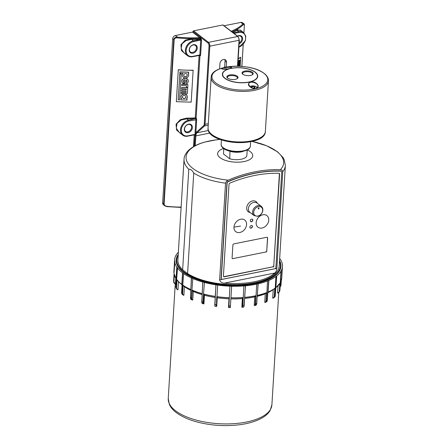<?xml version="1.0" encoding="UTF-8"?>
<svg xmlns="http://www.w3.org/2000/svg" width="448" height="448" viewBox="0 0 448 448"><rect width="100%" height="100%" fill="white"/><g stroke="black" fill="none" stroke-linecap="round" stroke-linejoin="round"><path stroke-width="0.67" d="M267.288 237.384A1.17 0.902 -52.4 0 1 267.523 238.062L266.745 250.774A1.17 0.902 -52.4 0 1 265.67 252.039L232.915 258.614A1.17 0.902 -52.4 0 1 232.327 258.524M265.67 252.039L232.915 258.614M267.523 238.062L267.641 238.151A1.17 0.902 127.6 0 0 266.7 237.294L233.94 243.869A1.17 0.902 127.6 0 0 232.87 245.134L232.092 257.846A1.17 0.902 127.6 0 0 233.033 258.703M258.765 209.014L258.418 208.93C258.059 208.18 258.255 207.833 258.989 207.894L258.765 209.014M257.886 216.037A5.208 3.998 127.6 0 0 262.198 208.197A5.208 3.998 127.6 0 0 254.436 209.754A5.208 3.998 127.6 0 0 257.886 216.037M257.337 203.286A6.401 4.917 127.6 0 0 248.298 203.717A6.401 4.917 127.6 0 0 250.18 212.57M258.294 208.79A0.588 0.448 127.6 0 0 258.922 207.85M252.179 88.144L251.16 87.36L252.157 86.66L254.184 86.75L255.214 87.545L254.218 88.245L252.202 88.155M252.067 88.06L252.157 86.66M254.089 88.239L254.184 86.75M223.479 153.938A11.721 4.967 3.5 0 0 223.479 153.961A11.721 4.967 3.5 0 0 223.479 153.978L223.804 148.652L223.479 153.961L229.746 158.81A11.721 4.967 3.5 0 0 246.876 155.389A11.721 4.967 3.5 0 0 246.876 155.366L247.201 150.08L246.876 155.389M274.882 273.006A50.747 21.51 -176.5 0 1 224.336 283.147L274.882 273.006C275.862 272.177 276.517 270.637 276.836 268.386L219.621 279.871L225.54 183.165C225.915 181.726 226.806 180.734 228.211 180.186L233.066 178.158C247.811 172.519 262.405 169.669 276.847 169.613L280.381 169.719C281.753 169.708 282.548 170.363 282.755 171.679L276.836 268.386M221.48 279.104A1.17 0.902 -52.4 0 1 221.094 278.32L226.934 182.851A1.17 0.902 -52.4 0 1 227.786 181.664A140.756 108.086 -52.4 0 1 280.84 171.013A1.17 0.902 -52.4 0 1 281.355 171.242M219.621 279.871C220.209 281.921 221.777 283.013 224.336 283.147M229.975 151.222L229.746 158.81M193.508 146.647A2.346 1.798 -52.4 0 1 194.23 146.149A70.319 54.001 -52.4 0 1 195.272 145.662A70.319 54.001 -52.4 0 1 195.58 145.522M230.199 151.39A11.721 4.967 3.5 0 0 242.609 151.603M215.662 139.922L204.658 142.106M205.055 141.994C197.008 144.161 191.1 147.386 187.32 151.67C185.097 154.526 184.005 157.08 184.05 159.337L177.901 259.857A50.747 21.51 3.5 0 0 182.644 269.769L188.793 169.249C190.529 169.014 192.181 170.285 193.732 173.057L187.589 273.577A50.747 21.51 3.5 0 0 243.606 284.284A50.747 21.51 3.5 0 0 279.21 266.05L285.354 165.53A50.747 21.51 3.5 0 1 282.755 171.679M178.186 255.214A51.918 22.008 3.5 0 0 176.736 259.784A51.918 22.008 3.5 0 0 202.266 280.633A51.918 22.008 3.5 0 0 254.895 283.259A51.918 22.008 3.5 0 0 280.375 266.123A51.918 22.008 3.5 0 0 279.49 261.414M182.644 269.769L187.589 273.577M278.242 272.698A51.918 22.008 3.5 0 0 280.314 267.182L280.375 266.123M176.736 259.784L176.669 260.842A51.918 22.008 3.5 0 0 178.052 266.571M280.532 267.439A52.153 22.109 3.5 0 0 280.386 265.138M176.848 258.804A52.153 22.109 3.5 0 0 176.422 261.066M209.591 132.289A27.989 11.866 3.5 0 0 235.922 142.509A27.989 11.866 3.5 0 0 263.301 135.57M254.38 71.551A17.724 7.515 3.5 0 0 223.882 71.355A17.724 7.515 3.5 0 0 241.847 82.818A17.724 7.515 3.5 0 0 254.38 71.551M262.489 72.324A27.972 11.855 3.5 0 0 214.368 72.016A27.972 11.855 3.5 0 0 242.721 90.104A27.972 11.855 3.5 0 0 262.489 72.324M227.718 78.198A5.018 2.128 -176.5 0 1 227.41 77.386A5.018 2.128 -176.5 0 1 230.938 75.583A5.018 2.128 -176.5 0 1 236.482 76.647A5.018 2.128 -176.5 0 1 237.429 78.002A5.018 2.128 -176.5 0 1 237.026 78.764M236.986 75.998A5.606 2.374 3.5 0 0 229.555 74.984A5.606 2.374 3.5 0 0 227.438 77.974A5.606 2.374 3.5 0 0 232.31 79.537A5.606 2.374 3.5 0 0 237.328 78.579A5.606 2.374 3.5 0 0 236.986 75.998M242.889 74.29A5.018 2.128 -176.5 0 1 242.581 73.483A5.018 2.128 -176.5 0 1 246.109 71.68A5.018 2.128 -176.5 0 1 251.653 72.744A5.018 2.128 -176.5 0 1 252.599 74.094A5.018 2.128 -176.5 0 1 252.196 74.861M252.157 72.089A5.606 2.374 3.5 0 0 244.731 71.075A5.606 2.374 3.5 0 0 242.609 74.066A5.606 2.374 3.5 0 0 247.481 75.628A5.606 2.374 3.5 0 0 252.498 74.67A5.606 2.374 3.5 0 0 252.157 72.089M249.945 86.834L248.679 84.28C248.774 80.153 258.602 82.768 257.93 86.548L256.502 88.396M249.34 86.218L249.866 86.766C252.129 88.502 254.374 89.029 256.614 88.357C258.955 86.884 258.698 85.086 255.842 82.975C251.642 80.108 246.299 83.205 249.34 86.218L249.48 86.341M221.844 68.975L221.833 68.908C221.743 67.799 231.795 66.623 231.286 67.788L231.235 67.917M222.6 69.16C224.42 69.546 230.77 68.706 231.347 67.827C233.542 66.114 220.142 67.508 221.676 68.88L222.6 69.16M279.541 260.624A52.466 22.243 -176.5 0 1 280.33 269.13A52.466 22.243 -176.5 0 1 227.186 285.365A52.466 22.243 -176.5 0 1 176.417 262.774A52.466 22.243 -176.5 0 1 178.237 254.43M280.381 265.037A52.153 22.109 -176.5 0 1 280.532 267.411A52.153 22.109 -176.5 0 1 280.129 269.64M176.557 263.306A52.153 22.109 -176.5 0 1 176.422 261.044A52.153 22.109 -176.5 0 1 176.865 258.709M226.912 425.6A50.243 21.297 -176.5 0 1 226.906 425.6A50.243 21.297 -176.5 0 1 210.37 424.586L210.37 424.586A117.197 117.197 0 0 0 226.912 425.6C241.724 425.376 253.557 422.761 262.405 417.743C265.832 415.733 268.397 413.342 270.088 410.575L271.891 404.902A51.918 22.008 -176.5 0 1 218.725 423.702A51.918 22.008 -176.5 0 1 168.246 398.563L169.344 404.415C170.688 407.366 172.934 410.049 176.092 412.468C184.268 418.522 195.692 422.565 210.37 424.586M279.776 283.578L279.328 290.881A2.694 2.397 28.4 0 1 277.586 292.891L278.023 285.723M274.786 288.467L274.316 296.167A2.694 2.19 52.7 0 1 272.72 298.015L273.235 289.559M266.571 292.852L266.101 300.558A2.694 1.837 67.6 0 1 264.751 302.266L265.266 293.804L266.941 292.494L267.478 280.857L268.834 280.437L268.066 292.135A53.962 22.876 -176.5 0 0 274.77 288.478L275.156 288.198A53.962 22.876 -176.5 0 1 274.77 288.478L272.882 289.811A51.918 22.008 -176.5 0 1 267.82 292.706M265.266 293.804A51.918 22.008 -176.5 0 1 257.197 296.335M254.738 296.895L255.713 296.038L255.242 303.744A2.694 1.361 77.6 0 1 254.223 305.357L254.738 296.895A51.918 22.008 -176.5 0 1 244.597 298.413M242.368 298.603L242.95 297.808L242.48 305.514A2.694 0.79 85.3 0 1 241.853 307.07L242.368 298.603A51.918 22.008 -176.5 0 1 230.866 298.889M230.238 307.345L230.44 305.816C230.334 307.446 230.182 308.039 230.003 307.574L228.715 307.535L228.934 305.855L230.216 305.894L230.003 307.574L228.48 307.289L229.001 298.827A51.918 22.008 -176.5 0 1 217.258 297.791L216.737 306.253A2.694 0.47 -81.7 0 1 216.518 304.674L216.989 296.968L217.258 297.791M228.542 307.451L228.934 305.855L229.919 286.166A54.029 22.904 -176.5 0 1 217.627 285.085L216.989 296.968M215.225 297.494A51.918 22.008 -176.5 0 1 204.473 295.266L203.952 303.727A2.694 1.075 -74.8 0 1 203.33 302.064L203.801 294.358L204.473 295.266M202.177 294.633A51.918 22.008 -176.5 0 1 193.273 291.474L192.752 299.936A2.694 1.607 -66.2 0 1 191.778 298.15L192.248 290.444L193.273 291.474M190.865 290.382A51.918 22.008 -176.5 0 1 184.414 286.681L183.898 295.142A2.694 2.027 -54.2 0 1 182.644 293.199L183.12 285.494L184.414 286.681M182.067 284.889A51.918 22.008 -176.5 0 1 181.289 284.211L179.575 282.66A53.962 22.876 -176.5 0 1 176.68 279.524L176.68 279.524M178.489 281.613L177.996 289.666A2.694 2.313 -35.4 0 1 176.562 287.554L177.027 279.972M175.79 278.225L175.448 283.886A2.694 2.436 -5.6 0 1 173.936 281.59L174.339 275.044M176.064 255.662L176.098 255.164A54.029 22.904 -176.5 0 1 178.371 252.224M176.098 255.164L175.711 255.875A54.029 22.904 -176.5 0 0 174.614 259.868L173.908 271.432A54.029 22.904 -176.5 0 0 173.908 272.614L174.614 261.044A54.029 22.904 -176.5 0 1 174.614 259.868M174.614 261.044L174.916 261.806L173.981 273.364A54.029 22.904 -176.5 0 0 176.098 278.639L176.809 267.07A54.029 22.904 -176.5 0 1 174.686 261.794M176.809 267.07L177.548 267.792L176.624 279.378A54.029 22.904 -176.5 0 0 181.821 284.396L182.526 272.832A54.029 22.904 -176.5 0 1 177.33 267.809M182.526 272.832L183.658 273.465L182.762 285.074L183.12 285.494M190.954 289.873L190.422 297.64L191.447 298.138A2.929 1.747 113.8 0 0 192.242 300.003L191.296 299.589A2.929 1.747 -66.2 0 1 190.495 297.724L191.38 277.934A54.029 22.904 -176.5 0 1 183.467 273.51M191.38 277.934L192.825 278.438L191.929 290.226L192.248 290.444M202.591 303.587A2.929 1.17 -74.8 0 1 202.457 303.57A2.929 1.17 -74.8 0 1 201.874 301.778L202.77 282.027A54.029 22.904 -176.5 0 1 192.674 278.499M202.77 282.027L204.428 282.369L203.498 294.174L203.801 294.358M215.242 306.27A2.929 0.51 -81.7 0 1 215.197 306.27A2.929 0.51 -81.7 0 1 214.978 304.556L215.914 284.833A54.029 22.904 -176.5 0 1 204.322 282.447M215.914 284.833L217.627 285.085M229.919 286.166L231.672 286.222L230.44 305.81M242.95 297.808L243.258 297.679L243.83 285.93A54.029 22.904 -176.5 0 1 231.672 286.222M243.83 285.93L245.504 285.79L244.003 305.491A2.929 0.857 85.3 0 1 243.37 307.182A2.929 0.857 85.3 0 1 243.292 307.177M255.713 296.038L256.049 295.876L256.698 284.144A54.029 22.904 -176.5 0 1 245.504 285.79M256.698 284.144L258.177 283.819L256.648 303.554A2.929 1.478 77.6 0 1 255.713 305.284L254.626 305.525A2.929 1.478 -102.4 0 0 255.562 303.789L256.049 295.876M267.646 280.93A54.029 22.904 -176.5 0 1 258.177 283.819M268.128 292.006A54.029 22.904 -176.5 0 0 275.229 288.07L275.934 276.5A54.029 22.904 -176.5 0 1 268.834 280.437M275.934 276.5L276.746 275.878L275.229 295.686A2.929 2.38 52.7 0 1 274.411 297.31L273.818 297.763A2.929 2.38 -127.3 0 0 274.63 296.145L275.117 288.232M280.258 282.817L276.041 287.448A54.029 22.904 -176.5 0 0 280.28 282.733L280.991 271.169A54.029 22.904 -176.5 0 1 276.746 275.878M280.991 271.169L281.372 270.458L279.888 290.298A2.929 2.604 28.4 0 1 279.614 291.278L279.334 291.794A2.929 2.604 -151.6 0 0 279.608 290.819L280.078 283.108M279.658 258.709L280.28 259.263A54.029 22.904 -176.5 0 1 282.397 264.538L282.47 265.283A54.029 22.904 -176.5 0 1 282.47 266.465A54.029 22.904 -176.5 0 1 281.372 270.458M279.67 258.53L279.737 258.821M282.397 264.538L282.352 265.283M176.154 278.785L177.022 267.053M181.642 292.544L182.325 293.154A2.929 2.201 125.8 0 0 183.081 294.991L182.392 294.493A2.929 2.201 -54.2 0 1 181.636 292.656L182.179 284.816L181.821 284.396M282.47 266.465L281.764 278.029A54.029 22.904 -176.5 0 1 280.666 282.022L280.588 282.162M281.154 270.424L280.426 282.285M276.545 275.828L275.822 287.683M268.066 292.135L267.758 292.359L267.299 300.21A2.929 1.999 67.6 0 1 266.263 301.969L265.395 302.327A2.929 1.999 -112.4 0 0 266.431 300.569L266.913 292.65M268.671 280.364L267.943 292.225M258.059 283.73L257.331 295.59M245.437 285.695L244.709 297.556M231.661 286.126L230.938 297.987M215.236 296.604L215.964 284.743M202.149 293.804L202.877 281.943M190.809 289.727L191.537 277.866M181.994 284.648L182.717 272.787M174.793 261.8L174.843 261.055M175.89 286.866L176.271 287.47A2.929 2.509 144.6 0 0 176.674 288.938L176.288 288.394A2.929 2.509 -35.4 0 1 175.885 286.933L176.299 278.914M229.001 298.827L229.415 297.937M224.694 59.489A3.808 2.923 -52.4 0 1 225.025 61.118L224.689 66.629A3.808 2.923 -52.4 0 1 224.549 67.435M219.632 68.914L219.957 63.577A3.808 2.923 -52.4 0 1 222.079 60.054A3.808 2.923 -52.4 0 1 225.557 59.903A3.808 2.923 -52.4 0 1 226.509 62.261L226.212 67.094M178.287 69.905L176.344 101.69L191.19 102.155L193.133 70.37L185.713 70.134L178.287 69.905L176.344 101.69M178.27 69.714A63.286 26.83 3.5 0 0 185.713 70.134A63.286 26.83 3.5 0 0 193.116 70.185L193.133 70.37M183.708 75.236A1.786 1.613 174.1 0 0 187.258 74.866M238.19 58.951A63.286 26.83 3.5 0 0 240.318 57.266L240.694 57.383L240.15 66.287M238.185 59.002L240.694 57.383M185.724 82.55A1.786 1.613 174.1 0 0 186.889 80.914M182.375 97.098A1.786 1.613 174.1 0 0 185.92 96.729M181.782 85.534L181.854 84.28L187.443 84.454A0.493 0.448 -5.9 0 1 187.908 84.918L187.757 87.427L186.374 87.382L186.474 85.68L181.782 85.534L181.849 84.179L187.432 84.353A0.493 0.448 -5.9 0 1 187.902 84.801M186.374 87.382L186.458 85.68M178.231 99.831L179.799 73.926L181.194 74.071L179.614 99.876L178.231 99.831L179.81 74.026L181.194 74.071M181.58 88.805L181.658 87.55L187.242 87.724A0.493 0.448 -5.9 0 1 187.712 88.189L187.393 93.386A0.493 0.448 -5.9 0 1 186.872 93.817L181.272 93.542L181.35 92.288L186.049 92.434L186.11 91.37L181.434 91.224L181.507 89.97L186.206 90.115L186.278 88.95L181.58 88.805L181.647 87.45L187.23 87.623A0.493 0.448 -5.9 0 1 187.701 88.071M181.434 91.224L181.496 89.869L186.194 90.014L186.262 88.95M186.603 98.739L187.046 98.75L186.978 100.106L180.902 99.915L180.975 98.661L181.574 98.678A3.17 2.867 -5.9 0 1 180.998 97.289A3.17 2.867 -5.9 0 1 183.859 94.114A3.17 2.867 -5.9 0 1 187.309 96.639A3.17 2.867 -5.9 0 1 186.514 98.834L187.057 98.851M180.902 99.915L180.97 98.56L181.496 98.577M180.992 97.238A3.17 2.867 -5.9 0 1 180.986 97.194A3.17 2.867 -5.9 0 1 183.848 94.013A3.17 2.867 -5.9 0 1 187.298 96.538A3.17 2.867 -5.9 0 1 187.303 96.589M184.352 83.95L184.621 79.61A1.786 1.613 174.1 0 0 183.904 82.354L183.82 83.793A3.17 2.867 -5.9 0 1 181.966 81.474A3.17 2.867 -5.9 0 1 184.822 78.299A3.17 2.867 -5.9 0 1 188.272 80.825A3.17 2.867 -5.9 0 1 184.352 83.95L184.604 79.615M183.338 81.284A1.786 1.613 174.1 0 0 183.898 82.253L183.904 82.354M181.961 81.43A3.17 2.867 -5.9 0 1 181.955 81.379A3.17 2.867 -5.9 0 1 184.811 78.198A3.17 2.867 -5.9 0 1 188.261 80.724A3.17 2.867 -5.9 0 1 188.266 80.774M179.861 73.22L179.928 71.865L188.675 72.139L188.608 73.494L188.138 73.478A3.17 2.867 -5.9 0 1 188.642 74.777A3.17 2.867 -5.9 0 1 185.786 77.952A3.17 2.867 -5.9 0 1 182.336 75.432A3.17 2.867 -5.9 0 1 183.047 73.321L179.861 73.22L179.934 71.966L188.686 72.24M188.199 73.483A3.17 2.867 -5.9 0 1 188.636 74.676A3.17 2.867 -5.9 0 1 188.636 74.726M182.33 75.382A3.17 2.867 -5.9 0 1 182.325 75.331A3.17 2.867 -5.9 0 1 182.952 73.315M185.931 97.02A1.786 1.613 -5.9 0 1 182.375 97.149A1.786 1.613 -5.9 0 1 185.926 96.779A1.786 1.613 -5.9 0 1 185.931 97.02M185.903 79.688A1.786 1.613 -5.9 0 1 185.718 82.656L185.903 79.688M181.283 93.643L181.362 92.389L186.054 92.534L186.127 91.37M187.27 75.158A1.786 1.613 -5.9 0 1 183.714 75.286A1.786 1.613 -5.9 0 1 187.264 74.917A1.786 1.613 -5.9 0 1 187.27 75.158M238.577 66.22L238.93 60.452L239.954 60.077L239.579 66.259M238.93 60.452L239.954 60.077M238.045 61.309L238.56 60.978L238.174 62.429A3.17 1.434 -72.8 0 1 237.877 66.203M238.062 61.012L238.56 60.978M238.885 66.231L239.232 60.542M237.608 36.21A4.099 3.147 -52.4 0 1 240.783 36.366A4.099 3.147 -52.4 0 1 241.808 38.909A4.099 3.147 -52.4 0 1 239.17 42.918M239.109 43.842A4.687 3.601 127.6 0 0 242.609 39.038A4.687 3.601 127.6 0 0 237.485 36.114M184.537 128.89A4.099 3.147 -52.4 0 1 186.822 125.093A4.099 3.147 -52.4 0 1 190.568 124.93A4.099 3.147 -52.4 0 1 190.557 130.105A4.099 3.147 -52.4 0 1 185.562 131.432A4.099 3.147 -52.4 0 1 184.537 128.89M184.33 129.22A4.687 3.601 127.6 0 0 190.154 131.678A4.687 3.601 127.6 0 0 190.602 124.337A4.687 3.601 127.6 0 0 184.33 129.22M189.19 49.756A4.687 3.601 127.6 0 0 195.014 52.214A4.687 3.601 127.6 0 0 195.462 44.873A4.687 3.601 127.6 0 0 189.19 49.756M189.398 49.426A4.099 3.147 -52.4 0 1 191.682 45.629A4.099 3.147 -52.4 0 1 195.429 45.472A4.099 3.147 -52.4 0 1 195.418 50.641A4.099 3.147 -52.4 0 1 190.422 51.968A4.099 3.147 -52.4 0 1 189.398 49.426M240.918 30.548L236.561 29.618A63.286 26.83 3.5 0 0 243.415 24.606C244.02 23.996 244.334 24.321 244.356 25.575L244.39 25.502C244.395 24.461 244.238 23.901 243.908 23.811L242.906 23.957A62.703 26.578 -176.5 0 1 231.213 31.276M243.908 23.806L242.514 22.73A2.929 2.251 127.6 0 0 240.884 22.4L224.073 25.771M222.807 24.982L237.731 36.484A0.588 0.448 127.6 0 1 238.056 36.551L223.132 25.049A0.588 0.448 127.6 0 0 222.807 24.982L193.575 30.845A0.588 0.448 127.6 0 0 193.043 31.478A0.588 0.448 -52.4 0 1 192.506 32.11L175.37 35.549A2.929 2.251 127.6 0 0 172.687 38.702L162.646 202.922A2.929 2.251 127.6 0 0 163.374 204.736L164.774 205.817L166.981 206.623M187.578 136.125A0.588 0.28 -101.3 0 0 187.723 136.17L194.88 134.736A0.588 0.459 -54.4 0 1 194.958 134.775A0.588 0.459 -54.4 0 1 194.958 134.781A0.588 0.459 -54.4 0 1 195.121 135.15L195.726 134.221L195.866 132.854L196.672 119.706A1.17 0.566 -101.3 0 0 196.14 118.188L199.965 55.675A1.17 0.566 -101.3 0 0 200.626 55.076L201.533 40.242A1.17 0.566 -101.3 0 0 201.001 38.724L200.239 37.027A0.588 0.448 -52.4 0 1 199.702 37.66L200.463 39.357L193.413 40.774A8.792 6.748 127.6 0 0 186.026 47.326A8.792 6.748 127.6 0 0 187.555 55.681C188.978 56.734 190.652 57.075 192.584 56.711A0.588 0.28 -101.3 0 0 192.769 56.364A8.204 6.3 -52.4 0 1 186.166 50.366A8.204 6.3 -52.4 0 1 193.676 41.53L200.732 40.113L199.825 54.947L192.769 56.364M243.415 24.606A0.588 0.498 -135 0 0 242.906 23.957L240.884 22.4M232.697 32.424A63.874 27.076 3.5 0 0 237.003 30.313L240.279 30.061M238.896 47.354L245.465 40.583L245.756 36.07L243.645 32.654A8.792 6.748 127.6 0 0 238.767 31.668L237.003 30.313A0.588 0.442 61 0 1 236.561 29.618A63.286 26.83 3.5 0 1 231.958 31.853M187.555 55.681L184.156 53.06L181.132 48.726L181.966 43.831L186.127 40.51L191.649 39.413L191.621 38.634L185.209 40.202L180.914 44.705L181.468 50.641L186.329 54.734M192.506 32.11L199.702 37.66A62.703 26.578 -176.5 0 1 177.391 37.106C175.465 37.01 174.25 37.817 173.751 39.525L163.71 203.745L164.774 205.811L166.992 206.679L166.986 206.338C165.329 206.142 164.377 205.324 164.114 203.885L174.16 39.659C174.586 38.315 175.627 37.722 177.285 37.878A63.286 26.83 3.5 0 0 191.621 38.634A63.286 26.83 3.5 0 0 200.15 38.416L200.794 38.567A0.588 0.448 -52.4 0 1 200.256 39.194A63.874 27.076 3.5 0 1 191.649 39.413L193.413 40.774A0.588 0.28 -101.3 0 1 193.676 41.53M167.02 206.623L181.11 207.43M175.37 35.549L177.391 37.106L177.285 37.878M179.301 132.524L176.271 128.206L177.094 123.312L181.255 119.98L186.788 118.877A63.874 27.076 3.5 0 0 195.395 118.658L188.552 120.232A8.792 6.748 127.6 0 0 181.166 126.79A8.792 6.748 127.6 0 0 182.7 135.145C184.117 136.198 185.791 136.539 187.723 136.17A0.588 0.28 -101.3 0 0 187.908 135.828A8.204 6.3 -52.4 0 1 181.306 129.825A8.204 6.3 -52.4 0 1 188.815 120.994A0.588 0.28 -101.3 0 0 188.552 120.232L186.788 118.877L186.76 118.098L180.331 119.672L176.047 124.191L176.613 130.116L181.474 134.198M196.14 118.188A0.588 0.448 -52.4 0 1 195.608 118.821A0.588 0.28 78.7 0 1 195.871 119.577L195.065 132.726L195.289 134.344L194.88 134.736M187.908 135.828L195.289 134.344A0.588 0.33 163.4 0 1 195.726 134.221M195.065 132.726L195.866 132.854A6.446 3.097 -101.3 0 1 196.28 132.362L203.795 125.507A2.346 1.126 78.7 0 0 204.238 124.281L209.026 46.021A2.346 1.126 78.7 0 0 207.962 42.986L193.043 31.478M226.934 182.851L227.114 182.991A1.17 0.902 -52.4 0 1 227.965 181.798A140.756 108.086 -52.4 0 1 281.019 171.153A1.17 0.902 -52.4 0 1 281.742 172.026L275.901 267.495A1.17 0.902 -52.4 0 1 274.831 268.755L222.214 279.311A1.17 0.902 -52.4 0 1 221.273 278.454L221.094 278.32M227.114 182.991L221.273 278.454M272.703 266.857L224.364 276.791A1.17 0.902 127.6 0 1 223.418 275.934L229.023 184.296A1.17 0.902 127.6 0 1 229.886 183.098A138.41 106.288 -52.4 0 1 278.886 173.264A1.17 0.902 127.6 0 1 279.619 174.138L273.778 265.597A1.17 0.902 -52.4 0 1 272.703 266.857L224.123 276.606A1.17 0.902 -52.4 0 1 223.602 276.556M272.944 267.042A1.17 0.902 127.6 0 0 274.014 265.782M279.199 173.337A1.17 0.902 -52.4 0 1 279.384 173.958L273.778 265.597M256.144 222.673A7.325 5.622 -52.4 0 1 265.944 215.04A7.325 5.622 -52.4 0 1 265.244 226.509A7.325 5.622 -52.4 0 1 256.144 222.673M267.641 238.151L266.745 250.774M265.793 252.129A1.17 0.902 127.6 0 0 266.862 250.869M249.9 227.063A1.467 1.126 -52.4 0 1 250.718 225.708A1.467 1.126 -52.4 0 1 252.056 225.652A1.467 1.126 -52.4 0 1 252.05 227.494A1.467 1.126 -52.4 0 1 250.27 227.97A1.467 1.126 -52.4 0 1 249.9 227.063M250.18 227.898A1.467 1.126 127.6 0 0 251.877 227.36A1.467 1.126 127.6 0 0 251.961 225.585M250.292 220.707A1.467 1.126 -52.4 0 1 251.104 219.352A1.467 1.126 -52.4 0 1 252.442 219.29A1.467 1.126 -52.4 0 1 252.442 221.138A1.467 1.126 -52.4 0 1 250.656 221.614A1.467 1.126 -52.4 0 1 250.292 220.707M250.572 221.536A1.467 1.126 127.6 0 0 252.263 221.004A1.467 1.126 127.6 0 0 252.353 219.229M233.968 227.119A7.325 5.622 -52.4 0 1 240.677 219.234A7.325 5.622 -52.4 0 1 246.568 224.594A7.325 5.622 -52.4 0 1 239.865 232.478A7.325 5.622 -52.4 0 1 233.968 227.119L240.565 226.083M261.218 206.276A5.858 4.502 127.6 0 0 254.078 208.174A5.858 4.502 127.6 0 0 254.061 215.561L257.611 216.306C261.912 215.606 264.841 209.076 261.218 206.276L257.018 203.039A5.858 4.502 127.6 0 0 249.878 204.932A5.858 4.502 127.6 0 0 249.861 212.324L254.061 215.561M249.816 86.71A3.634 1.54 -176.5 0 1 252.907 85.898A3.634 1.54 -176.5 0 1 256.312 86.822A3.634 1.54 -176.5 0 1 256.116 88.508M184.05 159.337A50.747 21.51 3.5 0 0 188.793 169.249M193.732 173.057A50.747 21.51 3.5 0 0 225.54 183.165M228.211 180.186A48.877 20.72 -176.5 0 1 186.228 159.281A48.877 20.72 -176.5 0 1 220.153 139.44M251.95 141.383A48.877 20.72 -176.5 0 1 280.381 169.719M223.58 148.49A17.578 7.454 3.5 0 0 218.551 156.229A17.578 7.454 3.5 0 0 233.957 162.058A17.578 7.454 3.5 0 0 251.558 158.183A17.578 7.454 3.5 0 0 247.442 149.951M268.458 80.886L265.367 131.438A28.711 12.174 -176.5 0 1 235.962 141.837A28.711 12.174 -176.5 0 1 208.046 127.932L211.137 77.381A28.711 12.174 3.5 0 0 239.053 91.286A28.711 12.174 3.5 0 0 268.458 80.886C268.537 77.734 266.622 74.906 262.713 72.408C248.371 62.535 211.036 64.882 211.137 77.381M250.65 141.658L250.382 146.031A14.65 6.21 -176.5 0 1 235.385 151.334A14.65 6.21 -176.5 0 1 221.138 144.245L221.407 139.871M254.162 71.574A17.455 7.398 3.5 0 0 224.134 71.383A17.455 7.398 3.5 0 0 241.825 82.673A17.455 7.398 3.5 0 0 254.162 71.574M223.692 69.238A3.634 1.54 -176.5 0 1 227.528 68.97M190.674 289.498A54.029 22.904 -176.5 0 1 182.762 285.074M202.059 293.591A54.029 22.904 -176.5 0 1 191.968 290.069M215.208 296.402A54.029 22.904 -176.5 0 1 203.616 294.017M229.208 297.735A54.029 22.904 -176.5 0 1 216.916 296.649M243.118 297.5A54.029 22.904 -176.5 0 1 230.966 297.791M255.987 295.714A54.029 22.904 -176.5 0 1 244.798 297.36M266.941 292.494A54.029 22.904 -176.5 0 1 257.471 295.383M176.109 278.712A53.962 22.876 -176.5 0 1 174.686 276.002M181.866 284.536A53.962 22.876 -176.5 0 1 179.575 282.66L176.658 279.496M190.714 289.626A53.962 22.876 -176.5 0 1 182.806 285.214M202.082 293.714A53.962 22.876 -176.5 0 1 192.002 290.198M215.214 296.52A53.962 22.876 -176.5 0 1 203.638 294.14M229.197 297.853A53.962 22.876 -176.5 0 1 216.922 296.772M243.09 297.618A53.962 22.876 -176.5 0 1 230.95 297.909M255.942 295.837A53.962 22.876 -176.5 0 1 244.765 297.478M266.879 292.622A53.962 22.876 -176.5 0 1 257.426 295.506M280.207 282.873A53.962 22.876 -176.5 0 1 275.979 287.571M280.112 286.776L281.025 284.962L281.299 280.498L280.801 285.051A2.694 2.436 -5.6 0 1 280.123 286.546M279.328 290.881L279.894 290.276L280.381 282.374M274.316 296.167L275.257 295.646L275.738 287.75M266.101 300.558L267.361 300.149L267.842 292.281M255.242 303.744L256.76 303.475L257.236 295.652M242.06 307.278A2.929 0.857 -94.7 0 0 242.144 307.283A2.929 0.857 -94.7 0 0 242.777 305.598L243.258 297.679M242.48 305.514L244.166 305.407L244.642 297.634M215.275 296.722L214.799 304.444L216.238 304.735A2.929 0.51 98.3 0 0 216.457 306.454A2.929 0.51 98.3 0 0 216.496 306.449M216.72 296.822L216.518 304.674M202.244 293.933L201.746 301.683L203.011 302.092A2.929 1.17 105.2 0 0 203.599 303.884A2.929 1.17 105.2 0 0 203.728 303.901M203.498 294.174L203.011 302.092L203.33 302.064M191.929 290.226L191.447 298.138L191.778 298.15M182.806 285.236L182.325 293.154L182.644 293.199M176.747 279.619L176.271 287.47L176.562 287.554M173.65 281.31L173.695 281.484A2.929 2.649 174.4 0 0 173.701 281.859L173.65 281.31A2.929 2.649 -5.6 0 1 173.639 280.93L174.07 273.941M174.138 274.266L173.936 281.59M280.112 286.754A2.929 2.649 174.4 0 0 281.025 284.973M277.626 293.026A2.929 2.604 -151.6 0 0 279.334 291.794L277.609 293.042M272.815 298.161A2.929 2.38 -127.3 0 0 273.818 297.763L272.787 298.178M264.897 302.428A2.929 1.999 -112.4 0 0 265.395 302.327L264.858 302.439M192.606 300.098L192.242 300.003A2.929 1.747 113.8 0 0 192.562 300.087M183.792 295.294L183.081 294.991A2.929 2.201 125.8 0 0 183.758 295.277M177.934 289.817L176.674 288.938A2.929 2.509 144.6 0 0 177.906 289.794M175.426 284.038L173.701 281.859A2.929 2.649 174.4 0 0 175.42 284.015M281.036 281.232L280.801 285.051M279.894 290.259L279.614 291.278M275.234 295.602L274.411 297.31M267.31 300.076L266.263 301.969M255.713 305.284L256.76 303.475L257.197 295.714M256.48 304.444A2.694 1.361 -102.4 0 0 256.715 303.531M241.998 307.272L243.37 307.182C243.751 307.205 244.014 306.617 244.166 305.407L244.625 297.668M243.712 306.874A2.694 0.79 -94.7 0 0 244.149 305.441M229.158 298.043L228.687 305.749M214.799 304.466A2.694 0.47 98.3 0 0 215.023 306.006M201.768 301.728A2.694 1.075 105.2 0 0 201.992 303.022M190.478 297.713A2.694 1.607 113.8 0 0 190.495 298.088M224.689 66.629L225.478 67.239M226.509 62.261L225.025 61.118M234.013 33.438L239.03 32.43A8.204 6.3 -52.4 0 1 245.65 38.018A8.204 6.3 -52.4 0 1 238.913 47.057M233.178 32.794L238.767 31.668A0.588 0.28 78.7 0 1 239.03 32.43M208.426 130.497L196.969 132.798L204.49 125.944A2.929 1.406 -101.3 0 0 205.038 124.404L209.826 46.15A2.929 1.406 -101.3 0 0 208.499 42.353L237.731 36.484A2.929 1.406 78.7 0 1 239.053 40.281L237.468 66.192M239.26 39.95L239.053 40.281L209.826 46.15L209.026 46.021M195.272 145.662L195.871 135.873L209.899 133.056M194.214 146.154L195.104 135.139A1.17 0.566 -101.3 0 0 195.121 135.15A6.446 3.097 -101.3 0 0 195.07 135.744L195.871 135.873A5.858 2.817 78.7 0 1 196.969 132.798A0.588 0.493 -132.4 0 1 196.28 132.362M203.795 125.507A0.588 0.493 -132.4 0 0 204.49 125.944L208.214 125.194M208.303 123.749L204.238 124.281M207.962 42.986A0.588 0.448 127.6 0 1 208.499 42.353L193.575 30.845M195.07 135.744L194.438 146.048M244.356 25.575L243.908 32.872M243.197 44.464L241.858 66.399M243.936 32.894L244.362 25.418M200.626 55.076L199.825 54.947A0.588 0.28 78.7 0 1 199.64 55.294A0.588 0.28 78.7 0 1 199.494 55.25M192.438 56.666A0.588 0.28 -101.3 0 0 192.584 56.711L199.819 55.317A0.588 0.448 127.6 0 0 199.713 55.261M201.001 38.724A0.588 0.448 -52.4 0 1 200.463 39.357A0.588 0.28 78.7 0 1 200.732 40.113L201.533 40.242M172.687 38.702L174.16 39.659M164.114 203.885L162.646 202.922M181.132 207.094A63.286 26.83 -176.5 0 1 166.986 206.338M199.718 55.289A0.588 0.448 -52.4 0 1 199.758 55.518L199.265 55.367M199.108 55.401L195.289 117.88A63.286 26.83 -176.5 0 1 186.76 118.098M195.933 118.026L195.289 117.88L195.395 118.658A0.588 0.448 -52.4 0 0 195.933 118.026M199.965 55.675A0.588 0.448 127.6 0 0 199.819 55.317L199.819 55.317M188.815 120.994L196.672 119.706M194.247 134.865L193.53 146.625M194.404 134.831L194.897 134.977A0.588 0.448 -52.4 0 0 194.852 134.742L194.958 134.781M194.958 134.775A0.588 0.448 -52.4 0 1 195.104 135.139M257.253 88.127L255.942 86.498L253.294 85.87L249.704 86.593M213.713 140.185L220.125 139.429M251.978 141.378L266.661 145.774L277.598 151.844L283.046 157.534L284.245 159.712L285.354 165.53M265.367 131.438C265.328 148.249 206.035 144.62 208.046 127.932M250.382 146.031C249.441 149.514 248.629 148.876 247.234 150.063L241.83 151.738L230.748 151.396C226.587 150.511 223.67 149.027 222.001 146.938C221.256 145.746 220.97 144.85 221.138 144.245M227.674 68.947L223.485 69.233M175.252 283.965L168.246 398.563M278.768 292.488L271.891 404.902M173.908 272.636L173.908 271.432M173.981 273.403L176.131 278.751M280.644 282.094L281.764 278.029M216.586 306.443L215.197 306.27C214.889 306.421 214.754 305.816 214.799 304.444L215.27 296.699M203.784 303.906L202.457 303.57L201.746 301.683L202.222 293.882M191.296 299.589L190.422 297.64L190.904 289.794M182.392 294.493L181.597 292.6L182.078 284.721M176.288 288.394L175.874 286.899L176.355 278.998M174.07 273.935L173.639 280.924M238.056 36.551L239.344 40.09L237.742 66.198M243.23 44.43L241.886 66.405M240.279 30.055L243.645 32.654M179.295 132.518L182.7 135.145"/></g></svg>
